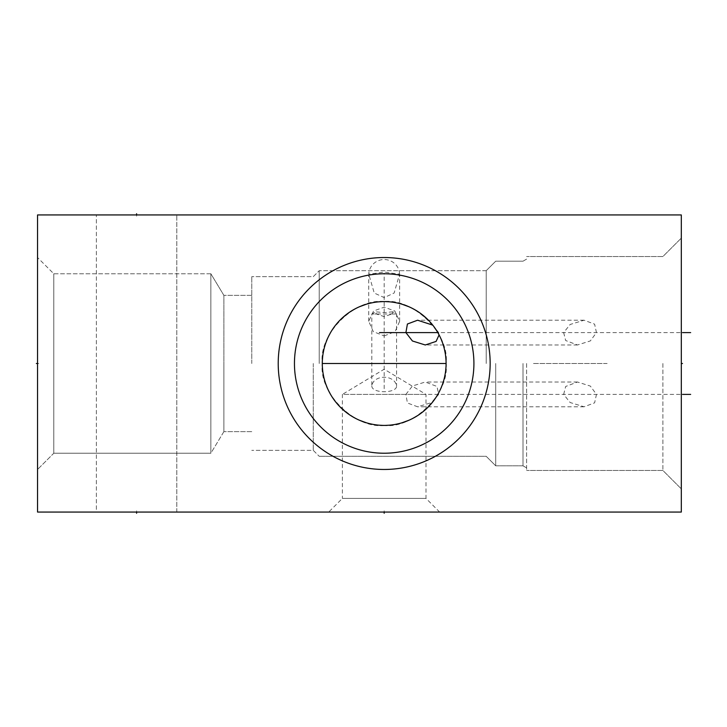 <?xml version="1.0" encoding="UTF-8"?>
<svg xmlns="http://www.w3.org/2000/svg" width="727" height="727" viewBox="0 0 727 727"><rect width="100%" height="100%" fill="white"/><g stroke="black" fill="none" stroke-linecap="round" stroke-linejoin="round"><path stroke-width="0.55" stroke-dasharray="3.63 2.73" d="M37.55 214.938L681.308 214.938L681.308 512.062L37.55 512.062L37.55 214.938M136.585 214.938L176.797 214.938L96.382 214.938L176.797 214.938L136.585 214.938L136.585 216.137L136.585 214.938M37.55 257.531L37.55 469.469L37.55 257.531L37.55 469.469L37.55 257.531L53.789 273.77L210.866 273.77L223.88 295.362L223.88 431.638L223.88 295.362L210.866 273.77L210.866 453.23L223.88 431.638L223.88 363.5L223.88 431.638L210.866 453.23L210.866 273.77L210.866 453.23L53.789 453.23L210.866 453.23L210.866 273.77L53.789 273.77L53.789 453.23L53.789 273.77L53.789 453.23L37.55 469.469L53.789 453.23L53.789 273.77L37.55 257.531M681.308 363.5L681.308 238.12L681.308 488.88L681.308 238.12L681.308 488.88L681.308 363.5L680.108 363.5L681.308 363.5M384.183 257.531A105.969 105.969 0 0 0 278.214 363.5A105.969 105.969 0 0 0 384.183 469.469A105.969 105.969 0 0 0 490.162 363.5A105.969 105.969 0 0 0 384.183 257.531M96.382 512.062L176.797 512.062L96.382 512.062L176.797 512.062L96.382 512.062L96.382 214.938L96.382 512.062M328.722 512.062L439.653 512.062L328.722 512.062L342.39 498.395L425.986 498.395L425.986 394.397L384.183 369.216L342.39 394.397L425.986 394.397L342.39 394.397L342.39 498.395L425.986 498.395L439.653 512.062M176.797 512.062L176.797 214.938L176.797 512.062M371.806 386.001C371.851 393.743 396.997 393.471 396.569 386.001C394.716 374.296 373.433 374.387 371.806 386.001L371.806 313.982L396.569 313.982L396.569 386.001M391.989 313.982L392.771 311.792L396.569 313.982L391.989 313.982L384.183 316.618L376.386 313.982L371.806 313.982L375.605 311.792L376.386 313.982M392.771 311.792L384.183 312.655L375.605 311.792M384.183 335.938L395.097 331.612L399.641 321.298L394.806 310.983L384.183 307.176L373.569 310.983L368.734 321.298L373.269 331.612L384.183 335.938M399.623 274.097A15.449 15.212 -0 0 0 384.183 259.53A15.449 15.212 180 0 0 368.753 274.097C393.243 271.444 375.123 271.444 399.623 274.097L394.125 293.045L384.183 297.588L374.251 293.045L368.753 274.097M445.987 366.953L445.987 360.047M445.706 356.593L445.215 353.149M444.533 349.705L442.543 342.853M441.225 339.445L439.681 336.074M437.899 332.73L435.882 329.458M433.628 326.25L432.801 325.187M431.129 323.151L428.403 320.18M422.342 314.755L421.26 313.928M419.079 312.374L415.717 310.229M412.3 308.348L408.865 306.73M402.076 304.24L398.741 303.332M395.452 302.632L388.981 301.787M385.783 301.623L382.593 301.623M379.394 301.787L372.924 302.632M369.634 303.332L366.299 304.24M359.511 306.73L356.076 308.348M352.659 310.229L349.296 312.365M347.079 313.955L346.034 314.755M339.972 320.18L337.246 323.151M335.465 325.314L334.747 326.25M332.493 329.458L330.476 332.73M328.695 336.074L327.15 339.445M325.832 342.844L324.842 345.888M324.733 346.27L323.842 349.705M323.161 353.149L322.67 356.593M322.388 360.047L322.388 366.953M486.199 363.5L486.199 270.698L486.199 363.5M319.217 363.5L319.217 270.698L319.217 363.5M432.756 325.123L438.699 332.602L439.09 334.911M563.661 332.602L565.67 340.527L577.502 344.98L590.333 340.927L596.467 332.602L594.604 324.151L584.054 320.216L570.132 324.478L563.661 332.602M662.888 363.5L662.888 470.46L662.888 363.5M526.602 363.5L526.602 470.46L526.602 363.5M523.004 363.5L523.004 465.807L523.004 363.5M495.705 363.5L495.705 465.807L495.705 363.5M384.183 425.404C355.994 429.139 318.435 393.898 322.288 363.5C318.426 333.102 355.994 297.861 384.183 301.596A61.904 61.904 0 0 0 322.288 363.5A61.904 61.904 0 0 0 384.183 425.404A61.904 61.904 0 0 0 446.087 363.5A61.904 61.904 0 0 0 384.183 301.596C412.382 297.861 449.94 333.102 446.087 363.5C449.94 393.898 412.382 429.139 384.183 425.404M405.893 394.397L412.436 386.001L425.277 382.02L436.972 386.464L438.699 394.397L431.684 402.594L417.589 406.784L407.42 402.985L405.893 394.397M563.661 394.397L565.67 386.473L577.502 382.02L590.333 386.073L596.467 394.397L594.604 402.849L584.054 406.784L570.132 402.522L563.661 394.397M322.67 370.406L323.161 373.851M323.842 377.295L325.832 384.147M327.15 387.555L328.695 390.926M330.476 394.27L332.493 397.542M334.747 400.75L335.583 401.831M337.246 403.848L339.972 406.82M346.034 412.245L347.124 413.072M349.296 414.626L352.659 416.771M356.076 418.652L359.502 420.27M366.299 422.76L369.634 423.668M372.924 424.368L379.394 425.213M382.593 425.377L385.783 425.377M388.981 425.213L395.452 424.368M398.741 423.668L402.076 422.76M408.865 420.27L412.3 418.652M415.717 416.771L419.079 414.635M421.278 413.054L422.342 412.245M428.403 406.82L431.129 403.848M432.919 401.667L433.628 400.75M435.882 397.542L437.899 394.27M439.681 390.926L441.225 387.555M442.543 384.156L443.534 381.093M443.643 380.73L444.533 377.295M445.215 373.851L445.696 370.406M294.453 363.5A89.73 89.73 0 0 0 384.183 453.23A89.73 89.73 0 0 0 473.913 363.5A89.73 89.73 0 0 0 384.183 273.77A89.73 89.73 0 0 0 294.453 363.5M313.273 363.5L313.273 450.358L313.273 363.5M251.769 363.5L251.769 276.642L251.769 363.5M384.183 273.77A89.73 89.73 0 0 0 294.453 363.5A89.73 89.73 0 0 0 384.183 453.23A89.73 89.73 0 0 0 473.913 363.5A89.73 89.73 0 0 0 384.183 273.77A89.73 89.73 0 0 1 473.913 363.5A89.73 89.73 0 0 1 384.183 453.23A89.73 89.73 0 0 1 294.453 363.5A89.73 89.73 0 0 1 384.183 273.77M136.585 510.863L136.585 512.062L136.585 510.863M384.183 510.863L384.183 512.062L407.956 512.062L384.183 512.062L407.956 512.062L384.183 512.062L407.956 512.062L384.183 512.062L384.183 510.863M285.148 512.062L271.28 512.062M568.405 512.062L588.207 512.062M592.169 512.062L580.282 512.062M511.354 512.062L524.939 512.062M473.777 512.062L464.717 512.062L473.777 512.062M459.064 512.062L482.828 512.062L459.064 512.062M407.956 512.062L403.994 512.062M87.067 512.062L91.029 512.062M607.127 363.5L532.846 363.5L607.127 363.5M322.288 363.5L446.087 363.5M680.108 394.397L379.494 394.397M680.108 332.602L437.827 332.602M384.183 388.736L384.183 273.198M38.749 363.5L37.55 363.5L38.749 363.5M399.641 321.298L399.641 275.66M368.734 321.298L368.734 275.66M486.199 270.698L319.217 270.698L313.273 276.642L251.769 276.642L313.273 276.642L319.217 270.698L486.199 270.698L495.705 261.193L523.004 261.193L526.602 259.112L523.004 261.193L495.705 261.193L486.199 270.698M577.502 344.98L425.277 344.98M584.054 320.216L417.589 320.216M662.888 256.54L526.602 256.54L662.888 256.54L681.308 238.12L662.888 256.54M662.888 470.46L526.602 470.46L662.888 470.46L681.308 488.88L662.888 470.46M523.004 465.807L526.602 467.888L523.004 465.807L495.705 465.807L486.199 456.302L319.217 456.302L486.199 456.302L495.705 465.807L523.004 465.807M577.502 382.02L425.277 382.02M584.054 406.784L417.589 406.784M313.273 450.358L319.217 456.302L313.273 450.358L251.769 450.358L313.273 450.358M251.769 295.362L223.88 295.362L251.769 295.362M251.769 431.638L223.88 431.638L251.769 431.638"/><path stroke-width="1.09" d="M681.308 214.938L37.55 214.938L37.55 512.062L681.308 512.062L681.308 214.938M278.214 363.5A105.969 105.969 0 0 1 384.183 257.531A105.969 105.969 0 0 1 490.162 363.5A105.969 105.969 0 0 1 384.183 469.469A105.969 105.969 0 0 1 278.214 363.5M445.987 360.047L445.706 356.593M445.215 353.149L444.533 349.705M442.543 342.853L441.225 339.445M439.681 336.074L437.899 332.73M435.882 329.458L433.628 326.25M432.801 325.187L431.129 323.151M428.403 320.18L422.342 314.755M421.26 313.928L419.079 312.374M415.717 310.229L412.3 308.348M408.865 306.73L402.076 304.24M398.741 303.332L395.452 302.632M388.981 301.787L385.783 301.623M382.593 301.623L379.394 301.787M372.924 302.632L369.634 303.332M366.299 304.24L359.511 306.73M356.076 308.348L352.659 310.229M349.296 312.365L347.079 313.955M346.034 314.755L339.972 320.18M337.246 323.151L335.465 325.314M334.747 326.25L332.493 329.458M330.476 332.73L328.695 336.074M327.15 339.445L325.832 342.844M323.842 349.705L323.161 353.149M322.67 356.593L322.388 360.047M439.09 334.911L436.082 341.426L425.277 344.98L412.436 340.99L405.893 332.602L407.42 324.015L417.589 320.216L432.756 325.123M322.388 366.953L322.67 370.406M323.161 373.851L323.842 377.295M325.832 384.147L327.15 387.555M328.695 390.926L330.476 394.27M332.493 397.542L334.747 400.75M335.583 401.831L337.246 403.848M339.972 406.82L346.034 412.245M347.124 413.072L349.296 414.626M352.659 416.771L356.076 418.652M359.502 420.27L366.299 422.76M369.634 423.668L372.924 424.368M379.394 425.213L382.593 425.377M385.783 425.377L388.981 425.213M395.452 424.368L398.741 423.668M402.076 422.76L408.865 420.27M412.3 418.652L415.717 416.771M419.079 414.635L421.278 413.054M422.342 412.245L428.403 406.82M431.129 403.848L432.919 401.667M433.628 400.75L435.882 397.542M437.899 394.27L439.681 390.926M441.225 387.555L442.543 384.156M444.533 377.295L445.215 373.851M445.696 370.406L445.987 366.953M446.087 363.5A61.904 61.904 0 0 1 384.183 425.404A61.904 61.904 0 0 1 322.288 363.5A61.904 61.904 0 0 1 384.183 301.596A61.904 61.904 0 0 1 446.087 363.5L322.288 363.5M294.453 363.5A89.73 89.73 0 0 1 384.183 273.77A89.73 89.73 0 0 1 473.913 363.5A89.73 89.73 0 0 1 384.183 453.23A89.73 89.73 0 0 1 294.453 363.5M136.585 512.062L136.585 513.262L136.585 512.062M384.183 512.062L384.183 513.262L384.183 512.062M681.308 363.5L682.508 363.5L681.308 363.5M690.65 394.397L682.508 394.397M690.65 332.602L682.508 332.602M437.827 332.602L379.494 332.602M136.585 213.738L136.585 214.938L136.585 213.738M37.55 363.5L36.35 363.5L37.55 363.5"/></g></svg>
